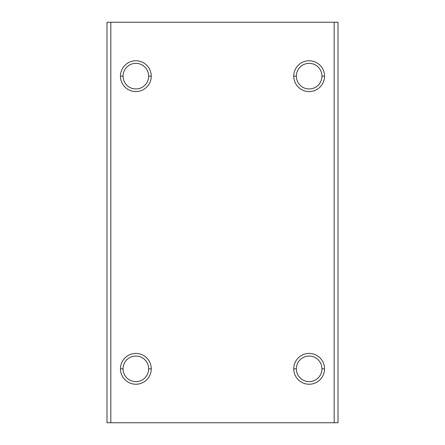 <?xml version="1.0" encoding="UTF-8"?>
<svg xmlns="http://www.w3.org/2000/svg" width="445" height="445" viewBox="0 0 445 445"><rect width="100%" height="100%" fill="white"/><g stroke="black" fill="none" stroke-linecap="round" stroke-linejoin="round"><path stroke-width="0.67" d="M321.946 76.162L324.55 76.162A15.403 15.403 0 0 0 309.147 60.759A15.403 15.403 0 0 0 293.745 76.162L296.348 76.162A12.799 12.799 0 0 1 309.147 63.362A12.799 12.799 0 0 1 321.946 76.162A12.799 12.799 0 0 0 309.147 63.362A12.799 12.799 0 0 0 296.348 76.162A12.799 12.799 0 0 0 309.147 88.961A12.799 12.799 0 0 0 321.946 76.162A12.799 12.799 0 0 1 309.147 88.961A12.799 12.799 0 0 1 296.348 76.162L293.745 76.162A15.403 15.403 0 0 0 309.147 91.57A15.403 15.403 0 0 0 324.55 76.162L321.946 76.162M148.652 368.838L151.256 368.838A15.403 15.403 0 0 0 135.853 353.43A15.403 15.403 0 0 0 120.45 368.838L123.054 368.838A12.799 12.799 0 0 1 135.853 356.039A12.799 12.799 0 0 1 148.652 368.838A12.799 12.799 0 0 0 135.853 356.039A12.799 12.799 0 0 0 123.054 368.838A12.799 12.799 0 0 0 135.853 381.638A12.799 12.799 0 0 0 148.652 368.838A12.799 12.799 0 0 1 135.853 381.638A12.799 12.799 0 0 1 123.054 368.838L120.45 368.838A15.403 15.403 0 0 0 135.853 384.241A15.403 15.403 0 0 0 151.256 368.838L148.652 368.838M148.652 76.162L151.256 76.162A15.403 15.403 0 0 0 135.853 60.759A15.403 15.403 0 0 0 120.45 76.162L123.054 76.162A12.799 12.799 0 0 1 135.853 63.362A12.799 12.799 0 0 1 148.652 76.162A12.799 12.799 0 0 0 135.853 63.362A12.799 12.799 0 0 0 123.054 76.162A12.799 12.799 0 0 0 135.853 88.961A12.799 12.799 0 0 0 148.652 76.162A12.799 12.799 0 0 1 135.853 88.961A12.799 12.799 0 0 1 123.054 76.162L120.45 76.162A15.403 15.403 0 0 0 135.853 91.57A15.403 15.403 0 0 0 151.256 76.162L148.652 76.162M321.946 368.838L324.55 368.838A15.403 15.403 0 0 0 309.147 353.43A15.403 15.403 0 0 0 293.745 368.838L296.348 368.838A12.799 12.799 0 0 1 309.147 356.039A12.799 12.799 0 0 1 321.946 368.838A12.799 12.799 0 0 0 309.147 356.039A12.799 12.799 0 0 0 296.348 368.838A12.799 12.799 0 0 0 309.147 381.638A12.799 12.799 0 0 0 321.946 368.838A12.799 12.799 0 0 1 309.147 381.638A12.799 12.799 0 0 1 296.348 368.838L293.745 368.838A15.403 15.403 0 0 0 309.147 384.241A15.403 15.403 0 0 0 324.55 368.838L321.946 368.838M106.972 22.25L338.028 22.25L338.028 422.75L338.028 22.25L106.972 22.25L106.972 422.75L110.822 422.75L110.822 22.25L110.822 422.75L334.178 422.75L334.178 22.25L334.178 422.75L338.028 422.75L106.972 422.75L106.972 22.25M324.55 368.838A15.403 15.403 0 0 1 309.147 384.241A15.403 15.403 0 0 1 293.745 368.838A15.403 15.403 0 0 1 309.147 353.43A15.403 15.403 0 0 1 324.55 368.838M151.256 76.162A15.403 15.403 0 0 1 135.853 91.57A15.403 15.403 0 0 1 120.45 76.162A15.403 15.403 0 0 1 135.853 60.759A15.403 15.403 0 0 1 151.256 76.162M151.256 368.838A15.403 15.403 0 0 1 135.853 384.241A15.403 15.403 0 0 1 120.45 368.838A15.403 15.403 0 0 1 135.853 353.43A15.403 15.403 0 0 1 151.256 368.838M324.55 76.162A15.403 15.403 0 0 1 309.147 91.57A15.403 15.403 0 0 1 293.745 76.162A15.403 15.403 0 0 1 309.147 60.759A15.403 15.403 0 0 1 324.55 76.162"/></g></svg>
